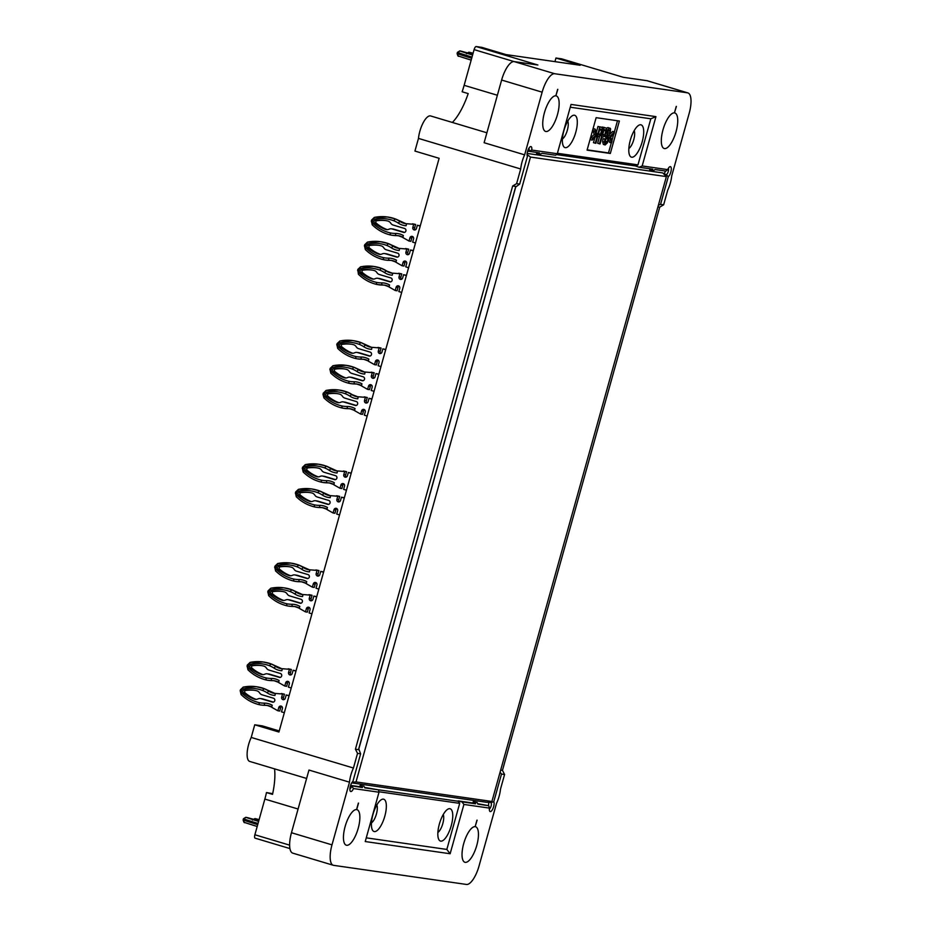 <?xml version="1.0" encoding="UTF-8"?>
<svg xmlns="http://www.w3.org/2000/svg" width="931" height="931" viewBox="0 0 931 931"><rect width="100%" height="100%" fill="white"/><g stroke="black" fill="none" stroke-linecap="round" stroke-linejoin="round"><path stroke-width="1.4" d="M598.47 133.994L599.727 128.839L601.542 129.374L601.647 130.387L599.832 129.851M602.683 134.599L603.94 129.444M598.645 133.773L600.46 134.32L598.249 134.786L599.867 128.99L601.217 129.234M601.647 130.387L600.46 134.285M605.429 129.84L605.872 130.992L604.673 134.89L602.462 135.391L604.079 129.595L605.755 129.979L603.94 129.432M602.857 134.378L604.673 134.925M605.872 130.992L604.056 130.456M412.503 223.812L415.587 224.441L406.742 223.731A15.373 14.372 98.2 0 1 406.51 223.731L406.114 225.733A17.398 16.258 98.2 0 1 398.387 223.172A27.837 26.021 -81.8 0 0 393.592 220.682L395.384 218.936A42.826 40.033 -81.8 0 0 387.89 217.051A42.826 40.033 -81.8 0 0 387.68 217.016M405.59 248.53L408.674 249.171L399.841 248.449A15.373 14.372 98.2 0 1 399.608 248.449L399.213 250.462A17.398 16.258 98.2 0 1 391.486 247.89A27.837 26.021 -81.8 0 0 386.691 245.4L388.483 243.654A42.826 40.033 -81.8 0 0 380.988 241.769A42.826 40.033 -81.8 0 0 380.779 241.746M392.126 273.167A15.373 14.372 98.2 0 1 386.749 271.061A2.025 0.652 -56.3 0 1 386.842 271.096L381.151 268.314A29.862 27.918 98.2 0 1 386.318 270.991A15.373 14.372 -81.8 0 0 391.916 273.144A15.373 14.372 -81.8 0 0 392.684 273.237M377.986 347.426L381.07 348.054L372.225 347.344A15.373 14.372 98.2 0 1 371.993 347.333L371.609 349.346A17.398 16.258 98.2 0 1 363.87 346.774A27.837 26.021 -81.8 0 0 359.075 344.284L360.879 342.538A42.826 40.033 -81.8 0 0 353.384 340.665A42.826 40.033 -81.8 0 0 353.163 340.63M371.085 372.144L374.169 372.772L365.324 372.063A15.373 14.372 98.2 0 1 365.092 372.063L364.708 374.064A17.398 16.258 98.2 0 1 356.969 371.504A27.837 26.021 -81.8 0 0 352.174 369.013L353.966 367.268A42.826 40.033 -81.8 0 0 346.483 365.383A42.826 40.033 -81.8 0 0 346.262 365.348M357.62 396.781A15.373 14.372 98.2 0 1 352.232 394.663A2.025 0.652 -56.3 0 1 352.325 394.697L346.646 391.928A29.862 27.918 98.2 0 1 351.802 394.604A15.373 14.372 -81.8 0 0 357.399 396.757A15.373 14.372 -81.8 0 0 358.179 396.839M343.469 471.028L346.553 471.668L337.72 470.958A15.373 14.372 98.2 0 1 337.476 470.946L337.092 472.96A17.398 16.258 98.2 0 1 329.365 470.388A27.837 26.021 -81.8 0 0 324.57 467.897L326.362 466.152A42.826 40.033 -81.8 0 0 318.868 464.266A42.826 40.033 -81.8 0 0 318.658 464.243M336.568 495.758L339.652 496.386L330.808 495.676A15.373 14.372 98.2 0 1 330.575 495.664L330.191 497.678A17.398 16.258 98.2 0 1 322.463 495.106A27.837 26.021 -81.8 0 0 317.657 492.615L319.461 490.881A42.826 40.033 -81.8 0 0 311.966 488.996A42.826 40.033 -81.8 0 0 311.757 488.961M315.865 569.923L318.949 570.552L310.104 569.842A15.373 14.372 98.2 0 1 309.872 569.83L309.488 571.843A17.398 16.258 98.2 0 1 301.749 569.283A27.837 26.021 -81.8 0 0 296.954 566.781L298.746 565.047A42.826 40.033 -81.8 0 0 291.252 563.162A42.826 40.033 -81.8 0 0 291.042 563.127M308.964 594.641L312.048 595.281L303.203 594.56A15.373 14.372 98.2 0 1 302.971 594.56L302.587 596.562A17.398 16.258 98.2 0 1 294.848 594.001A27.837 26.021 -81.8 0 0 290.053 591.511L291.845 589.765A42.826 40.033 -81.8 0 0 284.351 587.88A42.826 40.033 -81.8 0 0 284.141 587.857M288.249 668.807L291.333 669.447L282.5 668.726A15.373 14.372 98.2 0 1 282.256 668.726L281.872 670.727A17.398 16.258 98.2 0 1 274.145 668.167A27.837 26.021 -81.8 0 0 269.35 665.677L271.142 663.931A42.826 40.033 -81.8 0 0 263.648 662.046A42.826 40.033 -81.8 0 0 263.438 662.022M281.348 693.525L284.432 694.165L275.588 693.455A15.373 14.372 98.2 0 1 275.355 693.444L274.971 695.457A17.398 16.258 98.2 0 1 267.244 692.885A27.837 26.021 -81.8 0 0 262.437 690.395L264.241 688.649A42.826 40.033 -81.8 0 0 256.747 686.764A42.826 40.033 -81.8 0 0 256.525 686.741M596.934 134.134L595.2 129.165L594.653 131.143L596.049 134.983L592.686 138.172L592.139 140.15L596.41 135.996L596.934 134.134M603.358 144.386L602.566 141.593L603.137 138.638L604.952 139.173L604.382 142.129L605.173 144.933L607.489 142.734L608.839 137.997C607.675 135.938 607.524 133.482 608.374 130.643L609.933 130.934L609.596 133.308L607.78 132.772L608.118 130.398L609.945 130.922L609.409 130.049M608.176 127.594L610.596 128.85L610.212 133.238L609.596 133.308M610.596 128.85C609.956 127.57 609.049 127.989 607.862 130.119L606.686 135.984L608.001 139.068L607.233 141.791L605.778 143.013M608.001 139.068L606.186 138.521L604.754 142.199L606.57 142.734L605.197 141.105L605.569 139.08L603.137 138.638M604.952 139.173L605.569 139.08M604.01 127.594L599.483 143.816L600.088 143.898L601.926 137.311L604.813 136.229L606.64 130.549L606.372 128.094L602.206 127.047L602.427 129.944L600.6 135.623L597.714 136.694L595.875 143.293L595.27 143.211L599.797 126.988L597.981 126.441L602.159 127.477M602.148 127.489L599.797 126.988M611.469 142.932L609.758 137.916L610.27 136.054L614.541 131.946L613.983 133.924L610.631 137.09L612.028 140.953L611.469 142.932L609.654 142.396L608.618 139.359M602.206 127.047L604.452 127.466M395.477 218.971L395.384 218.936A29.862 27.918 -81.8 0 1 400.551 221.613A2.025 0.652 -56.3 0 1 400.644 221.648A2.025 0.652 -56.3 0 1 400.714 221.718M389.077 229.189A5.4 5.039 98.2 0 1 385.364 229.375A39.521 36.949 98.2 0 1 374.402 222.846A1.35 1.257 98.2 0 1 375.065 220.461A39.521 36.949 98.2 0 1 384.875 220.461A39.521 36.949 98.2 0 1 387.703 220.996A5.4 5.039 98.2 0 1 390.752 223.196A4.725 4.411 -81.8 0 0 393.173 225.058L404.659 228.502A2.025 1.897 98.2 0 1 403.833 232.447A2.025 1.897 98.2 0 1 403.577 232.389L392.079 228.956A4.725 4.411 -81.8 0 0 389.077 229.189M387.273 229.654A5.4 5.039 98.2 0 1 387.215 229.631A39.521 36.949 98.2 0 1 376.24 223.114A1.35 1.257 98.2 0 1 376.915 220.728A39.521 36.949 98.2 0 1 385.795 220.612M404.566 232.401L393.929 229.212A4.725 4.411 -81.8 0 0 393.336 229.084L391.486 228.817M409.931 237.801L411.781 238.068L410.874 241.315L409.023 241.048L409.931 237.801A2.025 1.897 98.2 0 1 412.026 236.346A2.025 1.897 98.2 0 1 413.562 238.895L412.654 242.141L415.494 242.991M411.781 238.068A2.025 1.897 98.2 0 1 412.922 236.742M409.023 241.048L402.879 237.568A15.373 14.372 98.2 0 0 402.681 237.44L403.379 235.531A17.398 16.258 98.2 0 0 395.524 233.437A2.025 0.71 -90.5 0 0 396.21 235.555L396.641 235.613A2.025 0.71 -90.5 0 1 396.641 235.613A15.373 14.372 98.2 0 1 398.468 235.729M393.592 220.682A40.801 38.136 -81.8 0 0 374.053 219.285A1.687 1.571 -81.8 0 0 372.819 220.484L372.505 221.59A1.687 1.571 -81.8 0 0 372.935 223.289A40.801 38.136 -81.8 0 0 390.182 232.89L390.461 234.973A42.826 40.033 98.2 0 1 372.353 224.883A2.025 0.594 134.6 0 1 372.237 224.825C377.439 229.91 383.514 233.285 390.438 234.961L392.254 235.287A29.862 27.918 98.2 0 1 390.461 234.973M415.319 229.841A2.025 1.897 98.2 0 1 414.679 227.688L415.587 224.441M420.277 225.849L417.356 225.267L416.46 228.514A2.025 1.897 98.2 0 1 414.353 229.969A2.025 1.897 98.2 0 1 412.829 227.42L413.736 224.185M388.576 243.689L388.483 243.654A29.862 27.918 -81.8 0 1 393.65 246.331A2.025 0.652 -56.3 0 1 393.743 246.366A2.025 0.652 -56.3 0 1 393.813 246.447M382.175 253.919A5.4 5.039 98.2 0 1 378.452 254.093A39.521 36.949 98.2 0 1 367.489 247.565A1.35 1.257 98.2 0 1 368.164 245.179A39.521 36.949 98.2 0 1 377.963 245.19A39.521 36.949 98.2 0 1 380.791 245.714A5.4 5.039 98.2 0 1 383.851 247.914A4.725 4.411 -81.8 0 0 386.272 249.776L397.758 253.22A2.025 1.897 98.2 0 1 396.932 257.165A2.025 1.897 98.2 0 1 396.676 257.107L385.178 253.674A4.725 4.411 -81.8 0 0 382.175 253.919M380.372 254.384A5.4 5.039 98.2 0 1 380.302 254.361A39.521 36.949 98.2 0 1 369.339 247.832A1.35 1.257 98.2 0 1 370.014 245.447A39.521 36.949 98.2 0 1 378.894 245.33M397.665 257.119L387.028 253.942A4.725 4.411 -81.8 0 0 386.435 253.814L384.584 253.546M403.03 262.53L404.88 262.798L403.973 266.033L402.122 265.777L403.03 262.53A2.025 1.897 98.2 0 1 405.125 261.064A2.025 1.897 98.2 0 1 406.649 263.613L405.753 266.86L408.593 267.709M404.88 262.798A2.025 1.897 98.2 0 1 406.009 261.46M402.122 265.777L395.978 262.286A15.373 14.372 98.2 0 0 395.78 262.17L396.478 260.249A17.398 16.258 98.2 0 0 388.623 258.155A2.025 0.71 -90.5 0 0 389.309 260.273L389.74 260.343A15.373 14.372 98.2 0 1 391.567 260.447M386.691 245.4A40.801 38.136 -81.8 0 0 367.151 244.003A1.687 1.571 -81.8 0 0 365.918 245.202L365.604 246.308A1.687 1.571 -81.8 0 0 366.034 248.007A40.801 38.136 -81.8 0 0 383.281 257.608L383.56 259.691L385.353 260.017A29.862 27.918 98.2 0 1 383.56 259.691M408.418 254.559A2.025 1.897 98.2 0 1 407.778 252.417L408.674 249.171M413.376 250.567L410.455 249.985L409.559 253.232A2.025 1.897 98.2 0 1 407.452 254.687A2.025 1.897 98.2 0 1 405.928 252.15L406.824 248.903M371.993 270.06A39.521 36.949 -81.8 0 0 363.102 270.165A1.35 1.257 -81.8 0 0 362.438 272.55A39.521 36.949 -81.8 0 0 373.401 279.079A5.4 5.039 -81.8 0 0 373.459 279.102M360.588 272.283A39.521 36.949 -81.8 0 0 371.55 278.811A5.4 5.039 -81.8 0 0 375.274 278.637A4.725 4.411 98.2 0 1 378.277 278.392L389.775 281.837A2.025 1.897 -81.8 0 0 392.16 280.289A2.025 1.897 -81.8 0 0 390.857 277.938L379.359 274.505A4.725 4.411 98.2 0 1 376.95 272.643A5.4 5.039 -81.8 0 0 373.89 270.432A39.521 36.949 -81.8 0 0 371.062 269.909A39.521 36.949 -81.8 0 0 361.251 269.897A1.35 1.257 -81.8 0 0 360.588 272.283L362.438 272.55M377.683 278.264L379.534 278.532A4.725 4.411 98.2 0 1 380.127 278.66L390.752 281.849M401.68 292.427L398.84 291.578L399.748 288.331A2.025 1.897 -81.8 0 0 398.224 285.794A2.025 1.897 -81.8 0 0 396.117 287.248L395.221 290.495L397.072 290.763L397.968 287.516L396.117 287.248M399.108 286.189A2.025 1.897 -81.8 0 0 397.968 287.516M378.661 284.77A29.862 27.918 -81.8 0 0 378.87 284.793A29.862 27.918 -81.8 0 0 382.839 285.061L382.408 285.002A2.025 0.71 -90.5 0 1 381.722 282.873A17.398 16.258 98.2 0 1 389.577 284.979L388.867 286.888A15.373 14.372 98.2 0 1 389.077 287.016L395.221 290.495M376.38 282.337L376.659 284.409A42.826 40.033 98.2 0 1 358.551 274.331A2.025 0.594 -45.4 0 1 358.423 274.273A2.025 0.594 -45.4 0 1 359.133 272.725A40.801 38.136 -81.8 0 0 376.38 282.337A27.837 26.021 -81.8 0 0 381.722 282.873M398.689 273.26L401.773 273.889L392.94 273.179A15.373 14.372 98.2 0 1 392.696 273.167L392.312 275.18A17.398 16.258 98.2 0 1 384.584 272.608A27.837 26.021 -81.8 0 0 379.79 270.118L381.151 268.314A42.826 40.033 98.2 0 0 373.657 266.429A42.826 40.033 98.2 0 0 360.634 266.848A2.025 0.687 78.3 0 0 360.553 266.848A2.025 0.687 78.3 0 0 360.25 268.722A1.687 1.571 -81.8 0 0 359.017 269.92L358.703 271.026A1.687 1.571 -81.8 0 0 359.133 272.725M399.923 273.621L399.027 276.868A2.025 1.897 -81.8 0 0 400.551 279.416A2.025 1.897 -81.8 0 0 402.646 277.95L403.554 274.715L406.475 275.297M401.773 273.889L400.865 277.135A2.025 1.897 -81.8 0 0 401.505 279.288M360.972 342.585L360.879 342.538A29.862 27.918 -81.8 0 1 366.034 345.226A2.025 0.652 -56.3 0 1 366.139 345.261A2.025 0.652 -56.3 0 1 366.209 345.331M354.571 352.802A5.4 5.039 98.2 0 1 350.847 352.977A39.521 36.949 98.2 0 1 339.885 346.448A1.35 1.257 98.2 0 1 340.548 344.063A39.521 36.949 98.2 0 1 350.359 344.074A39.521 36.949 98.2 0 1 353.186 344.598A5.4 5.039 98.2 0 1 356.236 346.809A4.725 4.411 -81.8 0 0 358.656 348.671L370.154 352.104A2.025 1.897 98.2 0 1 369.316 356.061A2.025 1.897 98.2 0 1 369.06 356.003L357.574 352.558A4.725 4.411 -81.8 0 0 354.571 352.802M352.756 353.268A5.4 5.039 98.2 0 1 352.698 353.245A39.521 36.949 98.2 0 1 341.735 346.716A1.35 1.257 98.2 0 1 342.399 344.33A39.521 36.949 98.2 0 1 351.278 344.226M370.049 356.014L359.424 352.826A4.725 4.411 -81.8 0 0 358.819 352.698L356.969 352.43M375.414 361.414L377.264 361.682L376.357 364.929L374.506 364.661L375.414 361.414A2.025 1.897 98.2 0 1 377.52 359.96A2.025 1.897 98.2 0 1 379.045 362.496L378.137 365.743L380.977 366.593M377.264 361.682A2.025 1.897 98.2 0 1 378.405 360.355M374.506 364.661L368.362 361.181A15.373 14.372 98.2 0 0 368.164 361.053L368.874 359.145A17.398 16.258 98.2 0 0 361.007 357.039A2.025 0.71 -90.5 0 0 361.705 359.168L362.124 359.226A15.373 14.372 98.2 0 1 363.951 359.331M359.075 344.284A40.801 38.136 -81.8 0 0 339.547 342.887A1.687 1.571 -81.8 0 0 338.302 344.086L338 345.192A1.687 1.571 -81.8 0 0 338.43 346.891A40.801 38.136 -81.8 0 0 355.665 356.503L355.956 358.575A42.826 40.033 98.2 0 1 337.837 348.497A2.025 0.594 134.6 0 1 337.72 348.438C342.922 353.524 348.997 356.899 355.933 358.575L357.737 358.9A29.862 27.918 98.2 0 1 355.956 358.575M380.802 353.454A2.025 1.897 98.2 0 1 380.162 351.301L381.07 348.054M385.76 349.462L382.85 348.881L381.943 352.116A2.025 1.897 98.2 0 1 379.836 353.582A2.025 1.897 98.2 0 1 378.312 351.034L379.22 347.787M354.071 367.303L353.966 367.268A29.862 27.918 -81.8 0 1 359.133 369.944A2.025 0.652 -56.3 0 1 359.238 369.979A2.025 0.652 -56.3 0 1 359.296 370.049M347.67 377.52A5.4 5.039 98.2 0 1 343.946 377.707A39.521 36.949 98.2 0 1 332.984 371.178A1.35 1.257 98.2 0 1 333.647 368.792A39.521 36.949 98.2 0 1 343.458 368.792A39.521 36.949 98.2 0 1 346.285 369.328A5.4 5.039 98.2 0 1 349.334 371.527A4.725 4.411 -81.8 0 0 351.755 373.389L363.241 376.834A2.025 1.897 98.2 0 1 362.415 380.779A2.025 1.897 98.2 0 1 362.159 380.721L350.661 377.288A4.725 4.411 -81.8 0 0 347.67 377.52M345.855 377.986A5.4 5.039 98.2 0 1 345.797 377.963A39.521 36.949 98.2 0 1 334.834 371.446A1.35 1.257 98.2 0 1 335.497 369.06A39.521 36.949 98.2 0 1 344.377 368.944M363.148 380.732L352.512 377.555A4.725 4.411 -81.8 0 0 351.918 377.416L350.068 377.148M368.513 386.144L370.363 386.4L369.456 389.647L367.605 389.379L368.513 386.144A2.025 1.897 98.2 0 1 370.619 384.678A2.025 1.897 98.2 0 1 372.144 387.226L371.236 390.473L374.076 391.323M370.363 386.4A2.025 1.897 98.2 0 1 371.504 385.073M367.605 389.379L361.461 385.9A15.373 14.372 98.2 0 0 361.263 385.771L361.973 383.863A17.398 16.258 98.2 0 0 354.106 381.768A2.025 0.71 -90.5 0 0 354.804 383.886L355.223 383.944A15.373 14.372 98.2 0 1 357.05 384.061M352.174 369.013A40.801 38.136 -81.8 0 0 332.646 367.617A1.687 1.571 -81.8 0 0 331.401 368.816L331.099 369.921A1.687 1.571 -81.8 0 0 331.529 371.62A40.801 38.136 -81.8 0 0 348.764 381.221L349.055 383.304A29.862 27.918 98.2 0 0 350.836 383.619L351.266 383.688A29.862 27.918 -81.8 0 0 355.223 383.944A2.025 0.71 -90.5 0 0 355.27 383.956L351.266 383.688A29.862 27.918 -81.8 0 1 351.057 383.653M373.901 378.172A2.025 1.897 98.2 0 1 373.261 376.019L374.169 372.772M378.859 374.181L375.949 373.599L375.042 376.846A2.025 1.897 98.2 0 1 372.935 378.3A2.025 1.897 98.2 0 1 371.411 375.752L372.319 372.516M367.175 416.041L364.335 415.191L365.243 411.944A2.025 1.897 -81.8 0 0 363.707 409.396A2.025 1.897 -81.8 0 0 361.612 410.862L360.704 414.109L362.555 414.376L363.462 411.13L361.612 410.862M364.603 409.791A2.025 1.897 -81.8 0 0 363.462 411.13M344.144 408.372A29.862 27.918 -81.8 0 0 344.365 408.406A29.862 27.918 -81.8 0 0 348.322 408.674L347.891 408.604A2.025 0.71 -90.5 0 1 347.205 406.486A17.398 16.258 98.2 0 1 355.072 408.581L354.362 410.501A15.373 14.372 98.2 0 1 354.56 410.618L360.704 414.109M341.863 405.939L342.143 408.022L343.935 408.348A29.862 27.918 98.2 0 1 342.143 408.022C335.195 406.347 329.12 402.972 323.918 397.886A2.025 0.594 -45.4 0 1 324.616 396.338A40.801 38.136 -81.8 0 0 341.863 405.939A27.837 26.021 -81.8 0 0 347.205 406.486M364.184 396.862L367.268 397.502L358.423 396.792A15.373 14.372 98.2 0 1 358.191 396.781L357.807 398.794A17.398 16.258 98.2 0 1 350.068 396.222A27.837 26.021 -81.8 0 0 345.273 393.732L346.646 391.928A42.826 40.033 98.2 0 0 339.152 390.042A42.826 40.033 98.2 0 0 326.129 390.45A2.025 0.687 78.3 0 0 326.036 390.461A2.025 0.687 78.3 0 0 325.745 392.335A1.687 1.571 -81.8 0 0 324.5 393.534L324.197 394.639A1.687 1.571 -81.8 0 0 324.616 396.338M365.418 397.234L364.51 400.481A2.025 1.897 -81.8 0 0 366.034 403.03A2.025 1.897 -81.8 0 0 368.141 401.564L369.048 398.317L371.958 398.899M367.268 397.502L366.36 400.749A2.025 1.897 -81.8 0 0 367 402.902M337.476 393.662A39.521 36.949 -81.8 0 0 328.596 393.778A1.35 1.257 -81.8 0 0 327.933 396.164A39.521 36.949 -81.8 0 0 338.896 402.692A5.4 5.039 -81.8 0 0 338.954 402.716M326.083 395.896A39.521 36.949 -81.8 0 0 337.045 402.425A5.4 5.039 -81.8 0 0 340.758 402.25A4.725 4.411 98.2 0 1 343.76 402.006L355.258 405.45A2.025 1.897 -81.8 0 0 357.644 403.903A2.025 1.897 -81.8 0 0 356.34 401.552L344.854 398.119A4.725 4.411 98.2 0 1 342.433 396.257A5.4 5.039 -81.8 0 0 339.384 394.046A39.521 36.949 -81.8 0 0 336.557 393.522A39.521 36.949 -81.8 0 0 326.746 393.51A1.35 1.257 -81.8 0 0 326.083 395.896L327.933 396.164M343.167 401.878L345.017 402.145A4.725 4.411 98.2 0 1 345.61 402.273L356.247 405.45M326.455 466.187L326.362 466.152A29.862 27.918 -81.8 0 1 331.529 468.828A2.025 0.652 -56.3 0 1 331.622 468.863A2.025 0.652 -56.3 0 1 331.692 468.945M320.055 476.416A5.4 5.039 98.2 0 1 316.331 476.591A39.521 36.949 98.2 0 1 305.368 470.062A1.35 1.257 98.2 0 1 306.031 467.676A39.521 36.949 98.2 0 1 315.842 467.688A39.521 36.949 98.2 0 1 318.67 468.212A5.4 5.039 98.2 0 1 321.73 470.423A4.725 4.411 -81.8 0 0 324.139 472.285L335.637 475.718A2.025 1.897 98.2 0 1 334.799 479.663A2.025 1.897 98.2 0 1 334.555 479.616L323.057 476.172A4.725 4.411 -81.8 0 0 320.055 476.416M318.239 476.881A5.4 5.039 98.2 0 1 318.181 476.858A39.521 36.949 98.2 0 1 307.218 470.33A1.35 1.257 98.2 0 1 307.882 467.944A39.521 36.949 98.2 0 1 316.773 467.828M335.532 479.616L324.907 476.439A4.725 4.411 -81.8 0 0 324.314 476.311L322.463 476.044M340.897 485.028L342.748 485.295L341.852 488.542L340.001 488.275L340.897 485.028A2.025 1.897 98.2 0 1 343.004 483.561A2.025 1.897 98.2 0 1 344.528 486.11L343.62 489.357L346.46 490.206M342.748 485.295A2.025 1.897 98.2 0 1 343.888 483.957M340.001 488.275L333.857 484.783A15.373 14.372 98.2 0 0 333.647 484.667L334.357 482.747A17.398 16.258 98.2 0 0 326.502 480.652A2.025 0.71 -90.5 0 0 327.188 482.782L327.619 482.84A15.373 14.372 98.2 0 1 329.434 482.945M324.57 467.897A40.801 38.136 -81.8 0 0 305.031 466.501A1.687 1.571 -81.8 0 0 303.797 467.699L303.483 468.805A1.687 1.571 -81.8 0 0 303.913 470.504A40.801 38.136 -81.8 0 0 321.16 480.105L321.439 482.188A42.826 40.033 98.2 0 1 303.331 472.11A2.025 0.594 134.6 0 1 303.203 472.052C308.417 477.138 314.48 480.512 321.416 482.188L323.232 482.514A29.862 27.918 98.2 0 1 321.439 482.188M346.285 477.068A2.025 1.897 98.2 0 1 345.645 474.915L346.553 471.668M351.243 473.076L348.334 472.483L347.426 475.729A2.025 1.897 98.2 0 1 345.331 477.196A2.025 1.897 98.2 0 1 343.795 474.647L344.703 471.4M319.554 490.916L319.461 490.881A29.862 27.918 -81.8 0 1 324.628 493.558A2.025 0.652 -56.3 0 1 324.721 493.593A2.025 0.652 -56.3 0 1 324.791 493.663M313.153 501.134A5.4 5.039 98.2 0 1 309.429 501.309A39.521 36.949 98.2 0 1 298.467 494.792A1.35 1.257 98.2 0 1 299.13 492.406A39.521 36.949 98.2 0 1 308.941 492.406A39.521 36.949 98.2 0 1 311.769 492.93A5.4 5.039 98.2 0 1 314.829 495.141A4.725 4.411 -81.8 0 0 317.238 497.003L328.736 500.436A2.025 1.897 98.2 0 1 327.898 504.393A2.025 1.897 98.2 0 1 327.642 504.334L316.156 500.89A4.725 4.411 -81.8 0 0 313.153 501.134M311.338 501.6A5.4 5.039 98.2 0 1 311.28 501.576A39.521 36.949 98.2 0 1 300.317 495.048A1.35 1.257 98.2 0 1 300.981 492.662A39.521 36.949 98.2 0 1 309.872 492.557M328.631 504.346L318.006 501.157A4.725 4.411 -81.8 0 0 317.413 501.029L315.562 500.762M333.996 509.746L335.847 510.013L334.939 513.26L333.089 512.993L333.996 509.746A2.025 1.897 98.2 0 1 336.103 508.291A2.025 1.897 98.2 0 1 337.627 510.84L336.719 514.075L339.559 514.924M335.847 510.013A2.025 1.897 98.2 0 1 336.987 508.687M333.089 512.993L326.944 509.513A15.373 14.372 98.2 0 0 326.746 509.385L327.456 507.476A17.398 16.258 98.2 0 0 319.589 505.37A2.025 0.71 -90.5 0 0 320.287 507.5L320.718 507.558A2.025 0.71 -90.5 0 1 320.718 507.558A15.373 14.372 98.2 0 1 322.533 507.663M317.657 492.615A40.801 38.136 -81.8 0 0 298.129 491.219A1.687 1.571 -81.8 0 0 296.896 492.429L296.582 493.523A1.687 1.571 -81.8 0 0 297.012 495.222A40.801 38.136 -81.8 0 0 314.247 504.835L314.538 506.918A29.862 27.918 98.2 0 0 316.331 507.232L316.749 507.29A29.862 27.918 -81.8 0 0 320.718 507.558L316.749 507.29A29.862 27.918 -81.8 0 1 316.54 507.267M339.384 501.786A2.025 1.897 98.2 0 1 338.744 499.633L339.652 496.386M344.342 497.794L341.433 497.212L340.525 500.447A2.025 1.897 98.2 0 1 338.43 501.914A2.025 1.897 98.2 0 1 336.894 499.365L337.802 496.118M298.851 565.082L298.746 565.047A29.862 27.918 -81.8 0 1 303.913 567.724A2.025 0.652 -56.3 0 1 304.018 567.759A2.025 0.652 -56.3 0 1 304.076 567.829M292.45 575.3A5.4 5.039 98.2 0 1 288.726 575.474A39.521 36.949 98.2 0 1 277.764 568.957A1.35 1.257 98.2 0 1 278.427 566.572A39.521 36.949 98.2 0 1 288.238 566.572A39.521 36.949 98.2 0 1 291.066 567.107A5.4 5.039 98.2 0 1 294.115 569.307A4.725 4.411 -81.8 0 0 296.535 571.168L308.021 574.602A2.025 1.897 98.2 0 1 307.195 578.558A2.025 1.897 98.2 0 1 306.939 578.5L295.441 575.055A4.725 4.411 -81.8 0 0 292.45 575.3M290.635 575.765A5.4 5.039 98.2 0 1 290.577 575.742A39.521 36.949 98.2 0 1 279.614 569.213A1.35 1.257 98.2 0 1 280.278 566.828A39.521 36.949 98.2 0 1 289.157 566.723M307.928 578.512L297.292 575.323A4.725 4.411 -81.8 0 0 296.698 575.195L294.848 574.927M313.293 583.912L315.144 584.179L314.236 587.426L312.385 587.158L313.293 583.912A2.025 1.897 98.2 0 1 315.4 582.457A2.025 1.897 98.2 0 1 316.924 585.005L316.016 588.241L318.856 589.09M315.144 584.179A2.025 1.897 98.2 0 1 316.284 582.853M312.385 587.158L306.241 583.679A15.373 14.372 98.2 0 0 306.043 583.551L306.753 581.642A17.398 16.258 98.2 0 0 298.886 579.536A2.025 0.71 -90.5 0 0 299.584 581.666L300.003 581.724A2.025 0.71 -90.5 0 1 300.003 581.724A15.373 14.372 98.2 0 1 301.83 581.828M296.954 566.781A40.801 38.136 -81.8 0 0 277.426 565.385A1.687 1.571 -81.8 0 0 276.181 566.595L275.879 567.689A1.687 1.571 -81.8 0 0 276.309 569.4A40.801 38.136 -81.8 0 0 293.544 579.001L293.835 581.084A29.862 27.918 98.2 0 0 295.616 581.398L296.046 581.456A29.862 27.918 -81.8 0 0 300.003 581.724L296.046 581.456A29.862 27.918 -81.8 0 1 295.837 581.433M318.681 575.952A2.025 1.897 98.2 0 1 318.041 573.799L318.949 570.552M323.639 571.96L320.73 571.378L319.822 574.613A2.025 1.897 98.2 0 1 317.715 576.08A2.025 1.897 98.2 0 1 316.191 573.531L317.099 570.284M302.61 594.595L291.845 589.765A29.862 27.918 -81.8 0 1 297.012 592.442A2.025 0.652 -56.3 0 1 297.105 592.477A2.025 0.652 -56.3 0 1 297.175 592.547M285.538 600.018A5.4 5.039 98.2 0 1 281.825 600.204A39.521 36.949 98.2 0 1 270.863 593.675A1.35 1.257 98.2 0 1 271.526 591.29A39.521 36.949 98.2 0 1 281.337 591.301A39.521 36.949 98.2 0 1 284.164 591.825A5.4 5.039 98.2 0 1 287.214 594.025A4.725 4.411 -81.8 0 0 289.634 595.887L301.12 599.331A2.025 1.897 98.2 0 1 300.294 603.276A2.025 1.897 98.2 0 1 300.038 603.218L288.54 599.785A4.725 4.411 -81.8 0 0 285.538 600.018M283.734 600.483A5.4 5.039 98.2 0 1 283.676 600.472A39.521 36.949 98.2 0 1 272.713 593.943A1.35 1.257 98.2 0 1 273.377 591.557A39.521 36.949 98.2 0 1 282.256 591.441M301.027 603.23L290.391 600.053A4.725 4.411 -81.8 0 0 289.797 599.913L287.947 599.657M306.392 608.641L308.242 608.909L307.335 612.144L305.484 611.876L306.392 608.641A2.025 1.897 98.2 0 1 308.487 607.175A2.025 1.897 98.2 0 1 310.023 609.724L309.115 612.97L311.955 613.82M308.242 608.909A2.025 1.897 98.2 0 1 309.383 607.571M305.484 611.876L299.34 608.397A15.373 14.372 98.2 0 0 299.142 608.269L299.84 606.36A17.398 16.258 98.2 0 0 291.985 604.266A2.025 0.71 -90.5 0 0 292.671 606.384L293.102 606.453A15.373 14.372 98.2 0 1 294.929 606.558M290.053 591.511A40.801 38.136 -81.8 0 0 270.525 590.114A1.687 1.571 -81.8 0 0 269.28 591.313L268.978 592.419A1.687 1.571 -81.8 0 0 269.396 594.118A40.801 38.136 -81.8 0 0 286.643 603.719L286.923 605.802L288.715 606.116A29.862 27.918 98.2 0 1 286.923 605.802C279.975 604.126 273.9 600.739 268.698 595.665A2.025 0.594 134.6 0 0 268.815 595.712A42.826 40.033 98.2 0 0 286.888 605.79M311.78 600.67A2.025 1.897 98.2 0 1 311.14 598.517L312.048 595.281M316.738 596.678L313.828 596.096L312.921 599.343A2.025 1.897 98.2 0 1 310.814 600.798A2.025 1.897 98.2 0 1 309.29 598.261L310.198 595.014M271.235 663.966L271.142 663.931A29.862 27.918 -81.8 0 1 276.309 666.608A2.025 0.652 -56.3 0 1 276.402 666.643A2.025 0.652 -56.3 0 1 276.472 666.712M264.835 674.184A5.4 5.039 98.2 0 1 261.111 674.37A39.521 36.949 98.2 0 1 250.148 667.841A1.35 1.257 98.2 0 1 250.811 665.456A39.521 36.949 98.2 0 1 260.622 665.467A39.521 36.949 98.2 0 1 263.45 665.991A5.4 5.039 98.2 0 1 266.51 668.19A4.725 4.411 -81.8 0 0 268.919 670.052L280.417 673.497A2.025 1.897 98.2 0 1 279.579 677.442A2.025 1.897 98.2 0 1 279.335 677.384L267.837 673.951A4.725 4.411 -81.8 0 0 264.835 674.184M263.019 674.649A5.4 5.039 98.2 0 1 262.961 674.638A39.521 36.949 98.2 0 1 251.998 668.109A1.35 1.257 98.2 0 1 252.662 665.723A39.521 36.949 98.2 0 1 261.553 665.607M280.312 677.396L269.687 674.219A4.725 4.411 -81.8 0 0 269.094 674.079L267.244 673.823M285.677 682.807L287.528 683.075L286.632 686.31L284.781 686.042L285.677 682.807A2.025 1.897 98.2 0 1 287.784 681.341A2.025 1.897 98.2 0 1 289.308 683.889L288.401 687.136L291.24 687.986M287.528 683.075A2.025 1.897 98.2 0 1 288.668 681.736M284.781 686.042L278.637 682.563A15.373 14.372 98.2 0 0 278.427 682.446L279.137 680.526A17.398 16.258 98.2 0 0 271.282 678.431A2.025 0.71 -90.5 0 0 271.968 680.549L272.399 680.619A15.373 14.372 98.2 0 1 274.214 680.724M269.35 665.677A40.801 38.136 -81.8 0 0 249.811 664.28A1.687 1.571 -81.8 0 0 248.577 665.479L248.263 666.584A1.687 1.571 -81.8 0 0 248.693 668.283A40.801 38.136 -81.8 0 0 265.94 677.884L266.219 679.967A42.826 40.033 98.2 0 1 248.112 669.878A2.025 0.594 134.6 0 1 247.983 669.831C253.197 674.905 259.26 678.292 266.196 679.967L268.012 680.293A29.862 27.918 98.2 0 1 266.219 679.967M291.066 674.835A2.025 1.897 98.2 0 1 290.425 672.682L291.333 669.447M296.023 670.844L293.114 670.262L292.206 673.509A2.025 1.897 98.2 0 1 290.111 674.963A2.025 1.897 98.2 0 1 288.575 672.426L289.483 669.18M264.334 688.684L264.241 688.649A29.862 27.918 -81.8 0 1 269.408 691.326A2.025 0.652 -56.3 0 1 269.501 691.372A2.025 0.652 -56.3 0 1 269.571 691.442M257.934 698.913A5.4 5.039 98.2 0 1 254.21 699.088A39.521 36.949 98.2 0 1 243.247 692.559A1.35 1.257 98.2 0 1 243.91 690.174A39.521 36.949 98.2 0 1 253.721 690.185A39.521 36.949 98.2 0 1 256.549 690.709A5.4 5.039 98.2 0 1 259.609 692.92A4.725 4.411 -81.8 0 0 262.018 694.782L273.516 698.215A2.025 1.897 98.2 0 1 272.678 702.16A2.025 1.897 98.2 0 1 272.422 702.114L260.936 698.669A4.725 4.411 -81.8 0 0 257.934 698.913M256.118 699.379A5.4 5.039 98.2 0 1 256.06 699.356A39.521 36.949 98.2 0 1 245.097 692.827A1.35 1.257 98.2 0 1 245.761 690.441A39.521 36.949 98.2 0 1 254.64 690.325M273.411 702.114L262.786 698.937A4.725 4.411 -81.8 0 0 262.193 698.809L260.343 698.541M278.776 707.525L280.627 707.793L279.719 711.04L277.869 710.772L278.776 707.525A2.025 1.897 98.2 0 1 280.883 706.07A2.025 1.897 98.2 0 1 282.407 708.607L281.499 711.854L284.339 712.704M280.627 707.793A2.025 1.897 98.2 0 1 281.767 706.454M277.869 710.772L271.724 707.292A15.373 14.372 98.2 0 0 271.526 707.164L272.236 705.256A17.398 16.258 98.2 0 0 264.369 703.149A2.025 0.71 -90.5 0 0 265.067 705.279L265.498 705.337A2.025 0.71 -90.5 0 1 265.498 705.337A15.373 14.372 98.2 0 1 267.313 705.442M262.437 690.395A40.801 38.136 -81.8 0 0 242.91 688.998A1.687 1.571 -81.8 0 0 241.676 690.197L241.362 691.302A1.687 1.571 -81.8 0 0 241.792 693.001A40.801 38.136 -81.8 0 0 259.027 702.614L259.318 704.686A29.862 27.918 98.2 0 0 261.111 705.011L261.53 705.07A29.862 27.918 -81.8 0 0 265.498 705.337L261.53 705.07A29.862 27.918 -81.8 0 1 261.32 705.035M284.164 699.565A2.025 1.897 98.2 0 1 283.524 697.412L284.432 694.165M289.122 695.573L286.213 694.98L285.305 698.227A2.025 1.897 98.2 0 1 283.21 699.693A2.025 1.897 98.2 0 1 281.674 697.144L282.582 693.898M595.2 129.165L593.384 128.629L592.838 130.608L594.234 134.448L590.871 137.637L590.324 139.615L592.139 140.15M594.653 131.143L592.838 130.608M596.049 134.983L594.234 134.448M592.686 138.172L590.871 137.637M606.058 129.572C607.233 127.442 608.141 127.023 608.781 128.315M606.046 129.537L607.85 130.084M604.847 135.495L606.663 136.042M606.186 138.533L604.871 135.461M606.058 137.474L607.873 138.009M602.566 141.593L604.382 142.129M595.27 143.211L593.454 142.664L594.909 137.462M596.329 132.388L597.981 126.441M614.541 131.946L612.726 131.411L608.455 135.507L610.27 136.054M609.758 137.916L608.851 137.648M599.483 143.816L597.667 143.269L599.483 136.799M259.086 819.711A39.521 1.932 15.6 0 0 257.794 819.361L256.921 819.233A39.521 1.932 15.6 0 0 259.027 819.92M258.76 820.898A39.521 1.932 15.6 0 0 248.763 818.058L247.89 817.93A39.521 1.932 15.6 0 0 258.597 821.305L258.632 821.317M472.739 54.51A39.521 1.932 15.6 0 0 462.742 51.671L461.869 51.542A39.521 1.932 15.6 0 0 472.576 54.917L472.611 54.929M417.356 225.267L420.195 226.117M410.455 249.985L413.294 250.835M406.393 275.564L403.554 274.715M382.85 348.881L385.69 349.73M375.949 373.599L378.789 374.448M371.876 399.166L369.048 398.317M348.334 472.483L351.173 473.332M341.433 497.212L344.272 498.062M320.73 571.378L323.569 572.228M313.828 596.096L316.656 596.946M293.114 670.262L295.953 671.111M286.213 694.98L289.052 695.829M587.147 149.856L608.502 152.928L611.306 142.885M611.923 140.674L613.738 134.157M614.367 131.899L617.486 120.751M562.429 138.975A10.113 3.561 106.7 0 0 567.2 130.666A10.113 3.561 106.7 0 0 567.782 121.088M628.832 148.529A10.113 3.561 106.7 0 0 633.604 140.209A10.113 3.561 106.7 0 0 634.186 130.643M437.884 832.442A10.113 3.561 106.7 0 0 442.656 824.121A10.113 3.561 106.7 0 0 443.237 814.555M371.481 822.888A10.113 3.561 106.7 0 0 376.252 814.578A10.113 3.561 106.7 0 0 376.834 805.001M349.893 788.988A3.375 1.187 106.7 0 0 351.639 785.985L353.489 788.557A5.4 1.897 -73.3 0 1 350.161 790.943A5.4 1.897 -73.3 0 1 350.417 785.95A5.4 1.897 -73.3 0 1 352.907 781.446L360.623 753.807L357.539 753.365L355.421 749.222L358.505 749.664L515.751 186.444L512.667 186.002L516.6 183.651L519.684 184.105L527.4 156.466A5.4 1.897 -73.3 0 1 527.342 156.35A5.4 1.897 -73.3 0 1 527.633 151.218A5.4 1.897 -73.3 0 1 530.205 146.761A5.4 1.897 -73.3 0 1 531.752 150.066L557.273 153.731L571.04 104.423L655.948 116.631L642.181 165.951L667.69 169.617A5.4 1.897 -73.3 0 1 669.657 166.824A5.4 1.897 -73.3 0 1 671.193 170.245A5.4 1.897 -73.3 0 1 668.272 176.727L660.556 204.366L663.64 204.808L667.736 190.133A16.863 5.935 -73.3 0 0 671.693 175.994L689.184 113.314A20.238 7.122 106.7 0 0 687.869 92.902L647.348 80.776A20.238 7.122 106.7 0 0 646.987 80.694L623.27 77.285L561.568 58.828A3.375 1.187 -73.3 0 1 561.626 58.839A3.375 1.187 -73.3 0 1 561.684 58.862M452.361 122.45A43.838 15.431 106.7 0 0 468.188 93.589L462.137 91.773A43.838 15.431 106.7 0 0 464.138 85.315L474.1 49.622A3.375 1.187 -73.3 0 1 476.183 46.55L537.885 65.007L514.168 61.597A20.238 7.122 106.7 0 0 501.623 80.043L484.12 142.722L524.642 154.849A16.863 5.935 106.7 0 0 520.697 168.988L418.473 138.405A16.863 5.935 -73.3 0 1 430.611 115.944L486.89 132.784M473.006 53.533A39.521 1.932 -164.4 0 1 470.888 52.846L471.761 52.962A39.521 1.932 -164.4 0 1 473.064 53.335M596.131 117.678L619.371 121.03L610.317 153.475L587.077 150.124L596.131 117.678M610.317 153.475L608.502 152.928M565.315 147.668A16.863 5.935 106.7 0 0 576.44 129.607A16.863 5.935 106.7 0 0 572.181 115.84A16.863 5.935 106.7 0 0 564.151 129.746A16.863 5.935 106.7 0 0 563.22 145.783A16.863 5.935 106.7 0 0 565.315 147.668M631.718 157.223A16.863 5.935 106.7 0 0 642.844 139.15A16.863 5.935 106.7 0 0 638.585 125.394A16.863 5.935 106.7 0 0 630.566 139.301A16.863 5.935 106.7 0 0 629.635 155.337A16.863 5.935 106.7 0 0 631.718 157.223M440.759 841.135A16.863 5.935 106.7 0 0 451.896 823.062A16.863 5.935 106.7 0 0 447.636 809.307A16.863 5.935 106.7 0 0 439.607 823.213A16.863 5.935 106.7 0 0 438.676 839.25A16.863 5.935 106.7 0 0 440.759 841.135M374.355 831.581A16.863 5.935 106.7 0 0 385.481 813.519A16.863 5.935 106.7 0 0 381.233 799.752A16.863 5.935 106.7 0 0 373.203 813.659A16.863 5.935 106.7 0 0 372.272 829.696A16.863 5.935 106.7 0 0 374.355 831.581M555.854 95.823L557.657 89.341A18.55 6.529 -73.3 0 1 557.82 89.364L555.865 95.812A18.55 6.529 106.7 0 0 544.53 112.36A18.55 6.529 106.7 0 0 545.624 131.446A18.55 6.529 106.7 0 0 557.192 115.549A18.55 6.529 106.7 0 0 556.261 95.905A18.55 6.529 106.7 0 0 555.993 95.846M674.44 112.884L676.243 106.39A18.55 6.529 -73.3 0 1 676.395 106.413L674.451 112.86A18.55 6.529 106.7 0 0 663.105 129.421A18.55 6.529 106.7 0 0 664.21 148.506A18.55 6.529 106.7 0 0 675.778 132.609A18.55 6.529 106.7 0 0 674.847 112.965A18.55 6.529 106.7 0 0 674.568 112.895M687.869 92.902A20.238 7.122 106.7 0 0 687.509 92.821L554.701 73.724A20.238 7.122 106.7 0 0 542.145 92.169L524.642 154.849M255.106 838.168L289.937 848.583L255.164 838.179A3.375 1.187 -73.3 0 1 255.106 838.168A3.375 1.187 -73.3 0 1 254.885 834.758L264.846 799.077A43.838 15.431 106.7 0 0 266.475 792.56L272.527 794.364A43.838 15.431 106.7 0 0 274.552 768.866M475.287 826.658A18.55 6.529 106.7 0 1 475.555 826.728A18.55 6.529 106.7 0 1 476.497 846.36A18.55 6.529 106.7 0 1 464.918 862.269A18.55 6.529 106.7 0 1 463.824 843.183A18.55 6.529 106.7 0 1 475.159 826.647L476.951 820.153A18.55 6.529 -73.3 0 1 477.114 820.176L475.159 826.623M356.701 809.609L358.528 803.116A18.55 6.529 106.7 0 0 358.365 803.092L356.573 809.586A18.55 6.529 106.7 0 0 345.238 826.123A18.55 6.529 106.7 0 0 346.344 845.208A18.55 6.529 106.7 0 0 357.911 829.312A18.55 6.529 106.7 0 0 356.969 809.667A18.55 6.529 106.7 0 0 356.701 809.609L356.573 809.563M500.669 770.112L502.461 770.368L504.579 774.511L500.482 789.185A16.863 5.935 -73.3 0 1 496.537 803.325L479.034 866.005A20.238 7.122 106.7 0 1 466.489 884.45L333.67 865.353A20.238 7.122 106.7 0 1 333.31 865.271A20.238 7.122 106.7 0 1 331.995 844.859L349.497 782.18L308.964 770.053L291.461 832.733A20.238 7.122 106.7 0 0 292.776 853.145L333.31 865.271M306.613 778.456L249.741 761.442A16.863 5.935 -73.3 0 1 251.219 737.445L254.745 724.795L262.367 725.889L279.253 730.94M349.497 782.18A16.863 5.935 -73.3 0 1 353.443 768.028L251.219 737.445M554.946 61.632L555.958 58.025L561.568 58.828M555.958 58.025L580.153 65.263L505.999 54.592L481.793 47.353L476.183 46.55M418.473 138.405L414.935 151.066L439.129 158.305L278.939 732.034L254.745 724.795M266.475 792.56L272.678 793.666M556.377 154.558L635.466 165.939L637.968 164.868L650.827 118.796L570.261 107.216M557.401 153.289L637.968 164.868M655.948 116.631L650.827 118.796M378.265 789.767L458.075 801.242L459.693 803.36L378.894 791.746M459.693 803.36L446.833 849.433L366.267 837.842M446.833 849.433L450.139 853.75L365.231 841.543L378.998 792.223L353.489 788.557M350.51 785.648L362.438 787.533L361.589 785.88L360.111 785.438L363.963 786.218L364.801 787.882L378.44 789.837L364.58 787.428M378.44 789.837L378.998 792.223M361.589 785.88L363.963 786.218M360.111 785.438L359.738 786.73L362.438 787.533M359.738 786.73L350.58 785.415M360.623 753.807L358.738 748.827M512.667 186.002L355.421 749.222M357.539 753.365L353.443 768.028M520.697 168.988L516.6 183.651M649.943 168.802L649.687 169.698L651.176 170.14L652.747 169.209L639.108 167.243L635.466 165.939M639.108 167.243L642.181 165.951M667.69 169.617L665.909 171.106L655.121 169.547L653.55 170.489L651.176 170.14M668.272 176.727L666.189 174.516A3.375 1.187 106.7 0 0 668.097 172.037A3.375 1.187 106.7 0 0 668.365 168.302M665.467 171.036A3.375 1.187 -73.3 0 1 663.512 173.713L666.189 174.516L665.77 176.006M660.556 204.366L658.368 205.297M663.64 204.808L659.718 207.148L657.926 206.891M502.461 770.368L659.718 207.148M504.579 774.511L501.495 774.068L493.779 801.707A5.4 1.897 -73.3 0 1 492.883 808.736A5.4 1.897 -73.3 0 1 489.613 810.994A5.4 1.897 -73.3 0 1 489.427 808.108L463.906 804.442L450.139 853.75M489.345 809.051A3.375 1.187 106.7 0 0 491.184 805.699A3.375 1.187 106.7 0 0 490.881 802.638A3.375 1.187 106.7 0 0 490.812 802.627L491.103 801.614M488.787 802.022L490.812 802.627L493.779 801.707M500.075 772.218L501.495 774.068M489.427 808.108L488.728 805.699L477.708 803.697M488.472 802.08A3.375 1.187 -73.3 0 1 488.31 805.571M463.906 804.442L461.927 801.847L475.566 803.802L474.717 802.15L473.239 801.707L477.091 802.487L477.929 804.151L488.728 805.699M474.717 802.15L477.091 802.487M458.075 801.242L461.927 801.847M473.239 801.707L472.867 802.999L475.566 803.802M472.867 802.999L458.18 800.893M515.576 187.073L519.684 184.105M531.752 150.066L528.831 151.392A3.375 1.187 106.7 0 0 528.913 148.25M527.691 151.043L539.619 152.94L538.048 153.871L536.559 153.429L536.815 152.533M557.273 153.731L555.621 155.244L541.993 153.278L540.422 154.22L538.048 153.871M666.375 176.611L530.484 157.06L356.014 781.924L491.905 801.475L666.375 176.611L662.732 172.922L527.155 153.429M527.074 154.546L530.484 157.06M491.905 801.475L486.994 802.336L351.709 782.878M356.014 781.924L352.093 782.296M358.807 748.978L515.727 186.98M392.463 235.322A29.862 27.918 -81.8 0 0 392.684 235.357A29.862 27.918 -81.8 0 0 396.641 235.613L392.254 235.287A29.862 27.918 98.2 0 0 396.21 235.555A15.373 14.372 -81.8 0 1 398.259 235.694A15.373 14.372 -81.8 0 1 402.774 237.196M374.053 219.285A2.025 0.687 -101.7 0 1 374.355 217.4A2.025 0.687 -101.7 0 1 374.437 217.4A42.826 40.033 98.2 0 1 387.471 216.993A42.826 40.033 98.2 0 1 394.965 218.866A29.862 27.918 98.2 0 1 400.121 221.555L400.551 221.613A15.373 14.372 98.2 0 0 405.928 223.731M385.562 260.04A29.862 27.918 -81.8 0 0 385.783 260.075A29.862 27.918 -81.8 0 0 389.74 260.343A2.025 0.71 -90.5 0 0 389.775 260.343A2.025 0.71 -90.5 0 1 389.775 260.343L385.353 260.017A29.862 27.918 98.2 0 0 389.309 260.273A15.373 14.372 -81.8 0 1 391.346 260.412A15.373 14.372 -81.8 0 1 395.873 261.914M383.525 259.679A42.826 40.033 98.2 0 1 365.452 249.601A2.025 0.594 134.6 0 1 365.324 249.555C370.538 254.64 376.613 258.015 383.537 259.691M367.151 244.003A2.025 0.687 -101.7 0 1 367.454 242.118A2.025 0.687 -101.7 0 1 367.536 242.118A42.826 40.033 98.2 0 1 380.558 241.711A42.826 40.033 98.2 0 1 388.052 243.596A29.862 27.918 98.2 0 1 393.219 246.273L393.65 246.331A15.373 14.372 98.2 0 0 399.027 248.449M388.96 286.632A15.373 14.372 -81.8 0 0 384.445 285.13A15.373 14.372 -81.8 0 0 382.408 285.002A29.862 27.918 98.2 0 1 378.452 284.735A29.862 27.918 98.2 0 1 376.659 284.409L382.874 285.061A2.025 0.71 -90.5 0 1 382.839 285.061A15.373 14.372 98.2 0 1 384.654 285.165M384.584 272.608A2.025 0.652 -56.3 0 1 386.318 270.991L386.749 271.061A29.862 27.918 -81.8 0 0 381.582 268.372A42.826 40.033 -81.8 0 0 374.087 266.499A42.826 40.033 -81.8 0 0 373.878 266.464M357.958 358.935A29.862 27.918 -81.8 0 0 358.167 358.959A29.862 27.918 -81.8 0 0 362.124 359.226A2.025 0.71 -90.5 0 0 362.171 359.226L357.737 358.9A29.862 27.918 98.2 0 0 361.705 359.168A15.373 14.372 -81.8 0 1 363.742 359.296A15.373 14.372 -81.8 0 1 368.257 360.797M339.547 342.887A2.025 0.687 -101.7 0 1 339.85 341.014A2.025 0.687 -101.7 0 1 339.931 341.014A42.826 40.033 98.2 0 1 352.954 340.595A42.826 40.033 98.2 0 1 360.448 342.48A29.862 27.918 98.2 0 1 365.615 345.157L366.034 345.226A15.373 14.372 98.2 0 0 371.422 347.333M361.356 385.527A15.373 14.372 -81.8 0 0 356.841 384.026A15.373 14.372 -81.8 0 0 354.804 383.886A29.862 27.918 98.2 0 1 350.836 383.619L349.032 383.304A42.826 40.033 98.2 0 1 330.936 373.215A2.025 0.594 134.6 0 1 330.819 373.156C336.021 378.242 342.096 381.629 349.032 383.293M332.646 367.617A2.025 0.687 -101.7 0 1 332.949 365.732A2.025 0.687 -101.7 0 1 333.03 365.732A42.826 40.033 98.2 0 1 346.053 365.324A42.826 40.033 98.2 0 1 353.547 367.21A29.862 27.918 98.2 0 1 358.714 369.886L359.133 369.944A15.373 14.372 98.2 0 0 364.521 372.063M354.455 410.245A15.373 14.372 -81.8 0 0 349.94 408.744A15.373 14.372 -81.8 0 0 347.891 408.604A29.862 27.918 98.2 0 1 343.935 408.348L348.357 408.674A2.025 0.71 -90.5 0 1 348.322 408.674A15.373 14.372 98.2 0 1 350.149 408.779M342.108 408.011A42.826 40.033 98.2 0 1 324.035 397.944A2.025 0.594 -45.4 0 1 323.918 397.886L322.952 394.197L324.197 394.639M350.068 396.222A2.025 0.652 -56.3 0 1 351.802 394.604L352.232 394.663A29.862 27.918 -81.8 0 0 347.065 391.986A42.826 40.033 -81.8 0 0 339.571 390.101A42.826 40.033 -81.8 0 0 339.361 390.077M323.441 482.537A29.862 27.918 -81.8 0 0 323.651 482.572A29.862 27.918 -81.8 0 0 327.619 482.84A2.025 0.71 -90.5 0 0 327.654 482.84L323.232 482.514A29.862 27.918 98.2 0 0 327.188 482.782A15.373 14.372 -81.8 0 1 329.225 482.91A15.373 14.372 -81.8 0 1 333.74 484.411M305.031 466.501A2.025 0.687 -101.7 0 1 305.333 464.627A2.025 0.687 -101.7 0 1 305.415 464.616A42.826 40.033 98.2 0 1 318.437 464.208A42.826 40.033 98.2 0 1 325.931 466.094A29.862 27.918 98.2 0 1 331.099 468.77L331.529 468.828A15.373 14.372 98.2 0 0 336.906 470.946M326.839 509.129A15.373 14.372 -81.8 0 0 322.324 507.639A15.373 14.372 -81.8 0 0 320.287 507.5A29.862 27.918 98.2 0 1 316.331 507.232L314.515 506.906A42.826 40.033 98.2 0 1 296.419 496.828A2.025 0.594 134.6 0 1 296.302 496.77C301.516 501.856 307.579 505.23 314.515 506.906M298.129 491.219A2.025 0.687 -101.7 0 1 298.432 489.345A2.025 0.687 -101.7 0 1 298.514 489.345A42.826 40.033 98.2 0 1 311.536 488.926A42.826 40.033 98.2 0 1 319.03 490.812A29.862 27.918 98.2 0 1 324.197 493.488L324.628 493.558A15.373 14.372 98.2 0 0 330.005 495.676M306.136 583.295A15.373 14.372 -81.8 0 0 301.621 581.805A15.373 14.372 -81.8 0 0 299.584 581.666A29.862 27.918 98.2 0 1 295.616 581.398L293.812 581.072A42.826 40.033 98.2 0 1 275.716 570.994A2.025 0.594 134.6 0 1 275.599 570.936C280.801 576.021 286.876 579.396 293.812 581.072M277.426 565.385A2.025 0.687 -101.7 0 1 277.717 563.511A2.025 0.687 -101.7 0 1 277.81 563.511A42.826 40.033 98.2 0 1 290.833 563.092A42.826 40.033 98.2 0 1 298.327 564.977A29.862 27.918 98.2 0 1 303.494 567.654L303.913 567.724A15.373 14.372 98.2 0 0 309.301 569.842M288.924 606.151A29.862 27.918 -81.8 0 0 289.145 606.186A29.862 27.918 -81.8 0 0 293.102 606.453A2.025 0.71 -90.5 0 0 293.137 606.453L288.715 606.116A29.862 27.918 98.2 0 0 292.671 606.384A15.373 14.372 -81.8 0 1 294.72 606.523A15.373 14.372 -81.8 0 1 299.235 608.024M270.525 590.114A2.025 0.687 -101.7 0 1 270.816 588.229A2.025 0.687 -101.7 0 1 270.909 588.229A42.826 40.033 98.2 0 1 283.932 587.822A42.826 40.033 98.2 0 1 291.426 589.707A29.862 27.918 98.2 0 1 296.582 592.384L297.012 592.442A15.373 14.372 98.2 0 0 302.4 594.56M268.221 680.317A29.862 27.918 -81.8 0 0 268.431 680.352A29.862 27.918 -81.8 0 0 272.399 680.619A2.025 0.71 -90.5 0 0 272.434 680.619L268.012 680.293A29.862 27.918 98.2 0 0 271.968 680.549A15.373 14.372 -81.8 0 1 274.005 680.689A15.373 14.372 -81.8 0 1 278.52 682.19M249.811 664.28A2.025 0.687 -101.7 0 1 250.113 662.395A2.025 0.687 -101.7 0 1 250.195 662.395A42.826 40.033 98.2 0 1 263.217 661.988A42.826 40.033 98.2 0 1 270.712 663.873A29.862 27.918 98.2 0 1 275.879 666.549L276.309 666.608A15.373 14.372 98.2 0 0 281.686 668.726M271.619 706.908A15.373 14.372 -81.8 0 0 267.104 705.407A15.373 14.372 -81.8 0 0 265.067 705.279A29.862 27.918 98.2 0 1 261.111 705.011L259.295 704.686A42.826 40.033 98.2 0 1 241.199 694.607A2.025 0.594 134.6 0 1 241.082 694.549C246.296 699.635 252.359 703.01 259.295 704.686M242.91 688.998A2.025 0.687 -101.7 0 1 243.212 687.125A2.025 0.687 -101.7 0 1 243.294 687.113A42.826 40.033 98.2 0 1 256.316 686.706A42.826 40.033 98.2 0 1 263.81 688.591A29.862 27.918 98.2 0 1 268.978 691.268L269.408 691.326A15.373 14.372 98.2 0 0 274.785 693.444M243.131 819.92C243.771 822.259 244.341 823.132 244.853 822.55L257.2 826.484A40.801 2.002 -164.4 0 1 244.946 822.585A2.025 1.49 -71.4 0 1 244.05 820.304L244.376 819.129L243.457 818.745L243.131 819.92L244.05 820.304A42.826 2.095 15.6 0 0 257.712 824.633M258.038 823.47A42.826 2.095 -164.4 0 1 244.376 819.129A2.025 1.49 -71.4 0 1 246.366 817.523A40.801 2.002 15.6 0 0 258.609 821.41M472.017 57.082A42.826 2.095 -164.4 0 1 458.355 52.753L457.435 52.369L457.109 53.533L458.029 53.917L458.355 52.753A2.025 1.49 -71.4 0 1 460.345 51.135A40.801 2.002 15.6 0 0 472.587 55.034M457.109 53.533C457.749 55.872 458.32 56.756 458.832 56.174L471.179 60.096A40.801 2.002 -164.4 0 1 458.925 56.197A2.025 1.49 -71.4 0 1 458.029 53.917A42.826 2.095 15.6 0 0 471.691 58.246M396.711 235.613A2.025 0.71 -90.5 0 1 396.676 235.624L398.677 235.752M385.364 229.375L387.215 229.631M392.079 228.956L393.929 229.212M375.065 220.461L376.915 220.728M374.402 222.846L376.24 223.114M390.182 232.89A27.837 26.021 -81.8 0 0 395.524 233.437M372.935 223.289A2.025 0.594 134.6 0 0 372.237 224.825L371.411 221.147M372.505 221.59L371.271 221.147L371.713 220.042M372.819 220.484L371.585 220.042L374.355 217.4L387.471 216.993L395.442 218.948L406.149 223.766M398.387 223.172A2.025 0.652 -56.3 0 1 400.121 221.555A15.373 14.372 -81.8 0 0 405.718 223.696A15.373 14.372 -81.8 0 0 406.498 223.789M412.829 227.42L414.679 227.688M378.452 254.093L380.302 254.361M385.178 253.674L387.028 253.942M368.164 245.179L370.014 245.447M367.489 247.565L369.339 247.832M383.281 257.608A27.837 26.021 -81.8 0 0 388.623 258.155M366.034 248.007A2.025 0.594 134.6 0 0 365.324 249.555L364.51 245.865M365.604 246.308L364.37 245.865L364.812 244.76M365.918 245.202L364.684 244.76L367.454 242.118L380.558 241.711L388.541 243.666L399.248 248.484M391.486 247.89A2.025 0.652 -56.3 0 1 393.219 246.273A15.373 14.372 -81.8 0 0 398.817 248.426A15.373 14.372 -81.8 0 0 399.597 248.507M405.928 252.15L407.778 252.417M392.347 273.202L386.842 271.096A2.025 0.652 -56.3 0 1 386.912 271.165M382.909 285.061A2.025 0.71 -90.5 0 1 382.874 285.061L384.875 285.2M373.401 279.079L371.55 278.811M380.127 278.66L378.277 278.392M363.102 270.165L361.251 269.897M357.597 270.584L358.703 271.026M357.911 269.49L359.017 269.92M379.79 270.118A40.801 38.136 -81.8 0 0 360.25 268.722M400.865 277.135L399.027 276.868M362.206 359.226A2.025 0.71 -90.5 0 1 362.171 359.226L364.172 359.366M350.847 352.977L352.698 353.245M357.574 352.558L359.424 352.826M340.548 344.063L342.399 344.33M339.885 346.448L341.735 346.716M355.665 356.503A27.837 26.021 -81.8 0 0 361.007 357.039M338.43 346.891A2.025 0.594 134.6 0 0 337.72 348.438L336.894 344.749M338 345.192L336.754 344.749L337.208 343.655M338.302 344.086L337.069 343.644L339.85 341.014L352.954 340.595L360.925 342.561L371.632 347.368M363.87 346.774A2.025 0.652 -56.3 0 1 365.615 345.157A15.373 14.372 -81.8 0 0 371.213 347.31A15.373 14.372 -81.8 0 0 371.981 347.403M378.312 351.034L380.162 351.301M355.305 383.944A2.025 0.71 -90.5 0 1 355.27 383.956L357.26 384.084M343.946 377.707L345.797 377.963M350.661 377.288L352.512 377.555M333.647 368.792L335.497 369.06M332.984 371.178L334.834 371.446M348.764 381.221A27.837 26.021 -81.8 0 0 354.106 381.768M331.529 371.62A2.025 0.594 134.6 0 0 330.819 373.156L329.993 369.479M331.099 369.921L329.853 369.479L330.296 368.373M331.401 368.816L330.168 368.373L332.949 365.732L346.053 365.324L354.024 367.28L364.731 372.097M356.969 371.504A2.025 0.652 -56.3 0 1 358.714 369.886A15.373 14.372 -81.8 0 0 364.3 372.028A15.373 14.372 -81.8 0 0 365.08 372.121M371.411 375.752L373.261 376.019M357.83 396.815L352.325 394.697A2.025 0.652 -56.3 0 1 352.395 394.779M348.403 408.674A2.025 0.71 -90.5 0 1 348.357 408.674L350.359 408.802M323.092 394.197L323.266 393.091L324.5 393.534M323.394 393.091L326.036 390.461L339.152 390.042L347.123 391.998M345.273 393.732A40.801 38.136 -81.8 0 0 325.745 392.335M366.36 400.749L364.51 400.481M338.896 402.692L337.045 402.425M345.61 402.273L343.76 402.006M328.596 393.778L326.746 393.51M327.689 482.84A2.025 0.71 -90.5 0 1 327.654 482.84L329.655 482.968M316.331 476.591L318.181 476.858M323.057 476.172L324.907 476.439M306.031 467.676L307.882 467.944M305.368 470.062L307.218 470.33M321.16 480.105A27.837 26.021 -81.8 0 0 326.502 480.652M303.913 470.504A2.025 0.594 134.6 0 0 303.203 472.052L302.377 468.363M303.483 468.805L302.249 468.363L302.691 467.257M303.797 467.699L302.552 467.257L305.333 464.627L318.437 464.208L326.409 466.163L337.127 470.981M329.365 470.388A2.025 0.652 -56.3 0 1 331.099 468.77A15.373 14.372 -81.8 0 0 336.696 470.923A15.373 14.372 -81.8 0 0 337.464 471.005M343.795 474.647L345.645 474.915M320.788 507.558A2.025 0.71 -90.5 0 1 320.753 507.558L322.754 507.698M309.429 501.309L311.28 501.576M316.156 500.89L318.006 501.157M299.13 492.406L300.981 492.662M298.467 494.792L300.317 495.048M314.247 504.835A27.837 26.021 -81.8 0 0 319.589 505.37M297.012 495.222A2.025 0.594 134.6 0 0 296.302 496.77L295.476 493.093M296.582 493.523L295.348 493.081L295.79 491.987M296.896 492.429L295.651 491.987L298.432 489.345L311.536 488.926L319.508 490.893L330.214 495.699M322.463 495.106A2.025 0.652 -56.3 0 1 324.197 493.488A15.373 14.372 -81.8 0 0 329.795 495.641A15.373 14.372 -81.8 0 0 330.563 495.734M336.894 499.365L338.744 499.633M300.085 581.724A2.025 0.71 -90.5 0 1 300.038 581.724L302.04 581.863M288.726 575.474L290.577 575.742M295.441 575.055L297.292 575.323M278.427 566.572L280.278 566.828M277.764 568.957L279.614 569.213M293.544 579.001A27.837 26.021 -81.8 0 0 298.886 579.536M276.309 569.4A2.025 0.594 134.6 0 0 275.599 570.936L274.773 567.258M275.879 567.689L274.633 567.247L275.076 566.153M276.181 566.595L274.948 566.153L277.717 563.511L290.833 563.092L298.804 565.059L309.511 569.865M301.749 569.283A2.025 0.652 -56.3 0 1 303.494 567.654A15.373 14.372 -81.8 0 0 309.08 569.807A15.373 14.372 -81.8 0 0 309.86 569.9M316.191 573.531L318.041 573.799M293.184 606.442A2.025 0.71 -90.5 0 1 293.137 606.453L295.139 606.581M281.825 600.204L283.676 600.472M288.54 599.785L290.391 600.053M271.526 591.29L273.377 591.557M270.863 593.675L272.713 593.943M286.643 603.719A27.837 26.021 -81.8 0 0 291.985 604.266M269.396 594.118A2.025 0.594 134.6 0 0 268.698 595.665L267.872 591.976M268.978 592.419L267.732 591.976L268.175 590.871M269.28 591.313L268.047 590.871L270.816 588.229L283.932 587.822L291.903 589.777M294.848 594.001A2.025 0.652 -56.3 0 1 296.582 592.384A15.373 14.372 -81.8 0 0 302.179 594.525A15.373 14.372 -81.8 0 0 302.959 594.618M309.29 598.261L311.14 598.517M272.469 680.619A2.025 0.71 -90.5 0 1 272.434 680.619L274.436 680.747M261.111 674.37L262.961 674.638M267.837 673.951L269.687 674.219M250.811 665.456L252.662 665.723M250.148 667.841L251.998 668.109M265.94 677.884A27.837 26.021 -81.8 0 0 271.282 678.431M248.693 668.283A2.025 0.594 134.6 0 0 247.983 669.831L247.157 666.142M248.263 666.584L247.029 666.142L247.471 665.037M248.577 665.479L247.332 665.037L250.113 662.395L263.217 661.988L271.189 663.943L281.907 668.761M274.145 668.167A2.025 0.652 -56.3 0 1 275.879 666.549A15.373 14.372 -81.8 0 0 281.476 668.691A15.373 14.372 -81.8 0 0 282.244 668.784M288.575 672.426L290.425 672.682M265.568 705.337A2.025 0.71 -90.5 0 1 265.533 705.337L267.534 705.477M254.21 699.088L256.06 699.356M260.936 698.669L262.786 698.937M243.91 690.174L245.761 690.441M243.247 692.559L245.097 692.827M259.027 702.614A27.837 26.021 -81.8 0 0 264.369 703.149M241.792 693.001A2.025 0.594 134.6 0 0 241.082 694.549L240.256 690.86M241.362 691.302L240.128 690.86L240.57 689.755M241.676 690.197L240.431 689.755L243.212 687.125L256.316 686.706L264.288 688.661L274.994 693.479M267.244 692.885A2.025 0.652 -56.3 0 1 268.978 691.268A15.373 14.372 -81.8 0 0 274.575 693.42A15.373 14.372 -81.8 0 0 275.343 693.502M281.674 697.144L283.524 697.412M605.418 141.244L607.233 141.791M253.942 819.431A2.025 1.49 -71.4 0 1 255.397 818.826A40.801 2.002 15.6 0 0 259.004 820.013M255.501 818.71L259.109 819.641A40.801 2.002 15.6 0 0 256.863 819.036L255.245 818.652A2.025 1.897 98.2 0 1 255.501 818.71L255.094 818.652M246.459 817.406L258.783 820.805A40.801 2.002 15.6 0 0 247.832 817.732L246.203 817.348A2.025 1.897 98.2 0 1 246.459 817.406L246.063 817.348M461.799 51.345L472.762 54.417A40.801 2.002 15.6 0 0 461.811 51.345L460.182 50.961A2.025 1.897 98.2 0 1 460.438 51.019L460.042 50.961M461.811 51.345L460.438 51.019M470.83 52.636L473.076 53.265A40.801 2.002 15.6 0 0 470.83 52.636L469.364 52.427A2.025 1.49 108.6 0 0 467.897 53.032M469.364 52.427A40.801 2.002 15.6 0 0 472.983 53.626M469.061 52.252A2.025 1.897 -81.8 0 0 468.805 52.206L466.454 53.661M470.818 52.636L468.805 52.206M501.623 80.043L542.145 92.169M514.168 61.597L554.701 73.724M646.987 80.694L687.509 92.821M254.885 834.758L289.634 845.15M264.846 799.077L298.083 809.016M291.461 832.733L331.995 844.859M464.138 85.315L497.375 95.253M514.087 61.586L474.1 49.622M381.629 268.396L373.657 266.429L360.553 266.848L357.772 269.478L358.423 274.273C363.637 279.358 369.7 282.733 376.636 284.409M403.298 237.51L398.259 235.694M407.184 223.824L405.718 223.696M389.775 260.343L391.776 260.471M396.397 262.239L391.346 260.412M400.283 248.554L398.817 248.426M384.445 285.13L389.495 286.957M393.382 273.272L391.916 273.144M368.781 361.123L363.742 359.296M372.679 347.438L371.213 347.31M361.88 385.841L356.841 384.026M365.778 372.156L364.3 372.028M349.94 408.744L354.979 410.571M358.877 396.885L357.399 396.757M334.276 484.737L329.225 482.91M338.162 471.051L336.696 470.923M327.363 509.455L322.324 507.639M331.261 495.769L329.795 495.641M306.66 583.621L301.621 581.805M310.558 569.935L309.08 569.807M299.759 608.339L294.72 606.523M303.657 594.653L302.179 594.525M279.056 682.504L274.005 680.689M282.943 668.819L281.476 668.691M272.143 707.234L267.104 705.407M276.041 693.548L274.575 693.42M605.173 144.957L603.358 144.41M602.054 127.396L600.239 126.86M254.838 818.593L252.487 820.048M245.807 817.29L243.457 818.745M459.786 50.902L457.435 52.369M623.293 77.296L561.626 58.839"/></g></svg>
